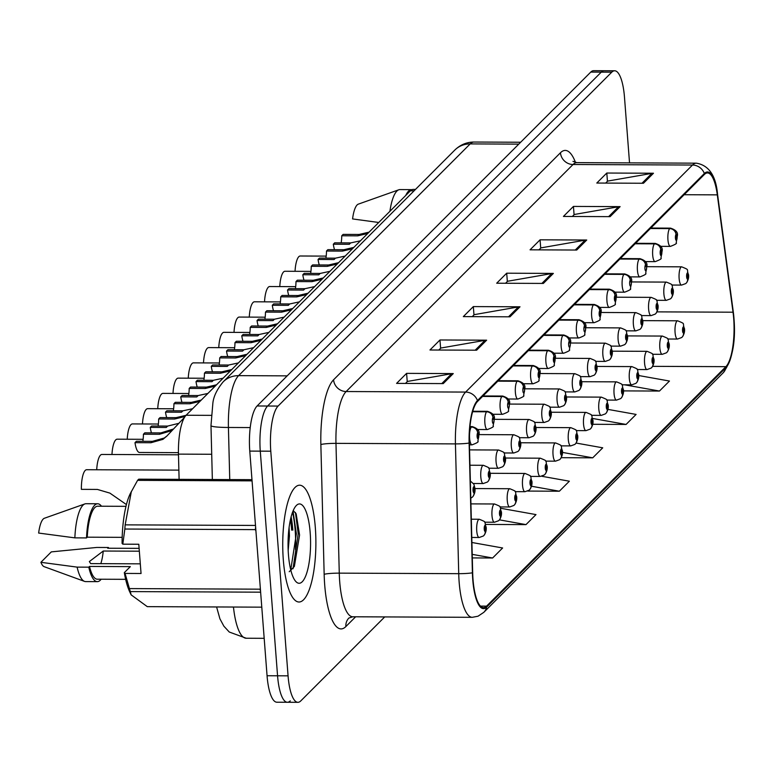 <?xml version="1.0" encoding="UTF-8"?>
<svg xmlns="http://www.w3.org/2000/svg" width="773" height="773" viewBox="0 0 773 773"><rect width="100%" height="100%" fill="white"/><g stroke="black" fill="none" stroke-linecap="round" stroke-linejoin="round"><path stroke-width="1.16" d="M179.104 479.357L178.466 454.118A36.505 10.368 -89.7 0 1 186.09 415.256L410.386 190.815A36.505 10.368 -89.7 0 1 413.255 189.414L415.478 189.424M315.326 527.582A58.4 16.591 90.3 0 0 299.566 485.202A58.4 16.591 90.3 0 0 283.295 559.633A58.4 16.591 90.3 0 0 299.045 602.012A58.4 16.591 90.3 0 0 315.326 527.582A58.4 16.591 90.3 0 0 299.566 485.202A58.4 16.591 90.3 0 0 283.295 559.633A58.4 16.591 90.3 0 0 299.045 602.012A58.4 16.591 90.3 0 0 315.326 527.582M733.693 318.544A38.94 11.054 -89.7 0 1 725.895 366.663L486.575 606.138A38.94 11.054 -89.7 0 1 483.521 607.626A38.94 11.054 -89.7 0 1 472.68 572.716L469.385 442.939A38.94 11.054 -89.7 0 1 477.521 401.477L704.416 174.447A38.94 11.054 -89.7 0 1 707.469 172.949A38.94 11.054 -89.7 0 1 717.305 194.864L733.026 312.205A38.94 11.054 -89.7 0 1 733.693 318.544M733.964 318.273A39.906 11.334 90.3 0 0 733.277 311.78L717.557 194.438A39.906 11.334 90.3 0 0 704.338 173.51L477.453 400.549A39.906 11.334 90.3 0 0 469.114 443.045L472.409 572.812A39.906 11.334 90.3 0 0 486.652 607.076L725.963 367.6A39.906 11.334 90.3 0 0 733.964 318.273M292.532 512.267A48.67 13.827 -89.7 0 1 295.16 530.172A48.67 13.827 -89.7 0 1 295.499 549.564M629.531 162.871L624.487 97.263A36.505 10.368 90.3 0 0 614.632 70.778L604.138 70.73A36.505 10.368 90.3 0 0 601.268 72.131L267.593 406.028A36.505 10.368 90.3 0 0 260.279 451.142L277.565 675.786A36.505 10.368 90.3 0 0 287.411 702.27A36.505 10.368 90.3 0 0 290.281 700.869M614.632 70.778A36.505 10.368 90.3 0 0 611.772 72.179L278.087 406.067A36.505 10.368 90.3 0 0 270.782 451.19L288.068 675.834A36.505 10.368 90.3 0 0 297.914 702.319A36.505 10.368 90.3 0 0 300.774 700.918L384.722 616.922M476.622 350.208L429.962 349.995L439.972 339.975L486.632 340.188L476.622 350.208M443.258 383.592L396.588 383.389L406.598 373.369L453.268 373.581L443.258 383.592M576.726 250.037L530.065 249.824L540.076 239.814L586.736 240.017L576.726 250.037M610.1 216.643L563.43 216.44L573.44 206.42L620.11 206.633L610.1 216.643M643.465 183.259L596.795 183.046L606.805 173.036L653.475 173.239L643.465 183.259M509.987 316.814L463.327 316.611L473.337 306.591L519.997 306.794L509.987 316.814M543.361 283.43L496.691 283.218L506.702 273.198L553.371 273.41L543.361 283.43M472.303 557.913L492.614 558L502.624 547.98L471.916 542.491M561.237 457.693L592.717 457.829L602.727 447.818L576.098 443.055M592.736 424.29L626.082 424.445L636.092 414.425L607.916 409.39M623.492 390.896L659.456 391.051L669.466 381.041L638.749 375.543M485.676 524.432L525.978 524.616L535.989 514.596L500.614 508.267M527.746 491.077L559.352 491.222L569.363 481.202L541.738 476.265M506.702 273.198L507.339 281.488M505.571 283.256L507.561 281.266L551.758 273.545A9.73 8.967 45 0 1 553.371 273.41M473.337 306.591L473.975 314.882M472.206 316.65L474.197 314.659L518.393 306.929A9.73 8.967 45 0 1 519.997 306.794M606.805 173.036L607.443 181.317M605.674 183.085L607.665 181.095L651.861 173.374A9.73 8.967 45 0 1 653.475 173.239M573.44 206.42L574.078 214.71M572.31 216.479L574.3 214.488L618.497 206.768A9.73 8.967 45 0 1 620.11 206.633M540.076 239.814L540.714 248.094M538.945 249.872L540.936 247.882L585.132 240.152A9.73 8.967 45 0 1 586.736 240.017M406.598 373.369L407.236 381.659M405.467 383.427L407.458 381.437L451.654 373.717A9.73 8.967 45 0 1 453.268 373.581M439.972 339.975L440.61 348.265M438.842 350.034L440.823 348.043L485.029 340.323A9.73 8.967 45 0 1 486.632 340.188M559.352 491.222L531.505 486.246M592.717 457.829L562.464 452.418M626.082 424.445L592.688 418.473M659.456 391.051L624.565 384.809M525.978 524.616L499.455 519.862M492.614 558L472.216 554.357M291.663 530.162A48.67 13.827 90.3 0 0 290.445 519.572M593.635 70.681A36.505 10.368 90.3 0 0 590.775 72.082L257.09 405.98A36.505 10.368 90.3 0 0 249.776 451.094L267.062 675.737A36.505 10.368 90.3 0 0 276.918 702.222L287.411 702.27A36.505 10.368 90.3 0 1 277.565 675.786L260.279 451.142A36.505 10.368 90.3 0 1 267.593 406.028L601.268 72.131A36.505 10.368 90.3 0 1 604.138 70.73L593.635 70.681M682.095 337.134A6.087 5.527 -139.4 0 0 682.453 336.767A6.087 5.527 -139.4 0 0 683.661 332.834A3.044 0.86 90.3 0 0 684.24 329.114A3.044 0.86 90.3 0 0 683.177 327.027A3.044 0.86 90.3 0 0 682.569 330.786A3.044 0.86 90.3 0 0 683.593 332.912L683.409 328.738L683.661 332.834M683.593 332.912A6.087 5.672 50 0 1 681.66 337.55L677.525 339.047A9.121 2.59 -89.7 0 1 675.071 332.429A9.121 2.59 -89.7 0 1 677.612 320.795C686.521 324.447 681.863 322.66 684.472 328.622C684.878 331.366 684.202 334.081 682.453 336.767M295.044 271.313A18.252 5.179 -89.7 0 1 300.224 255.998L326.187 256.114M686.163 283.169A6.087 5.527 -139.4 0 0 686.511 282.802A6.087 5.527 -139.4 0 0 687.728 278.869A3.044 0.86 90.3 0 0 688.299 275.149A3.044 0.86 90.3 0 0 687.245 273.062A3.044 0.86 90.3 0 0 686.637 276.821A3.044 0.86 90.3 0 0 687.651 278.947L687.468 274.763L687.728 278.869M687.651 278.947A6.087 5.672 50 0 1 685.728 283.585L681.593 285.082A9.121 2.59 -89.7 0 1 679.129 278.464A9.121 2.59 -89.7 0 1 681.67 266.83C690.579 270.482 685.922 268.695 688.53 274.657C688.946 277.391 688.27 280.106 686.511 282.802M341.144 242.857A13.383 3.797 90.3 0 0 341.753 235.765L343.125 234.393L359.126 234.461L369.088 232.142M333.318 244.21L334.69 242.828L350.691 242.906L349.319 244.278L333.318 244.21A18.252 5.179 -89.7 0 0 334.535 249.689M350.691 242.906L360.44 240.799M367.745 233.485L357.754 235.842L341.753 235.765M650.383 228.518L669.66 228.595A6.087 5.527 40.6 0 1 676.008 234.403A3.044 0.86 90.3 0 0 675.438 238.123A3.044 0.86 90.3 0 0 676.501 240.21A3.044 0.86 90.3 0 0 677.109 236.451A3.044 0.86 90.3 0 0 676.085 234.325L676.269 238.499L676.008 234.403M676.085 234.325A6.087 5.672 -130 0 0 669.872 228.383A9.121 2.59 -89.7 0 1 670.481 228.132L650.847 228.045M650.595 228.296L669.872 228.383M411.99 189.675A38.94 11.054 90.3 0 0 411.584 189.646L399.921 189.598A38.94 11.054 90.3 0 0 398.791 189.791L358.314 204.14A24.33 6.909 90.3 0 0 352.575 218.933L378.741 222.479M398.791 189.791A38.94 11.054 90.3 0 0 389.901 211.319M411.584 189.646A38.94 11.054 90.3 0 0 405.728 195.472M289.092 527.379L289.44 535.989L288.184 550.405M310.186 532.723A39.674 11.266 90.3 0 0 296.146 505.706A39.674 11.266 90.3 0 0 288.426 554.502A39.674 11.266 90.3 0 0 295.808 581.489A39.674 11.266 90.3 0 0 307.065 572.001A39.674 11.266 90.3 0 0 310.186 532.723M289.228 571.72L294.368 566.445L299.566 535.051L296.156 513.784L293.218 510.557M251.979 479.675L138.763 479.173A65.705 18.658 90.3 0 0 137.584 480.352L130.202 493.763A57.183 16.243 90.3 0 0 122.076 543.39L122.81 544.173L138.802 544.25L141.053 573.498L125.052 573.421L129.429 588.591L259.999 589.181A65.705 18.658 90.3 0 0 260.559 591.171M125.052 573.421L124.318 572.648A57.183 16.243 90.3 0 0 129.767 591.944L131.12 594.843L147.295 606.65L261.786 607.163M129.429 588.591A65.705 18.658 90.3 0 0 130.299 591.587L131.13 594.833M100.799 563.662A27.509 7.807 90.3 0 0 103.244 551.033L89.359 561.565L90.673 563.614L140.309 563.836M108.404 548.231A38.94 11.054 90.3 0 0 108.442 547.497L96.77 547.448L51.318 551.883L40.901 562.309A24.33 6.909 90.3 0 0 44.177 566.677L84.518 581.383A38.94 11.054 90.3 0 0 85.639 581.596L97.311 581.644A38.94 11.054 90.3 0 0 101.166 579.228M124.318 572.648L130.337 566.619L89.504 566.445L88.779 567.169L77.116 567.121A38.94 11.054 90.3 0 0 84.518 581.383M77.116 567.121L40.901 562.309M88.779 567.169A38.94 11.054 90.3 0 0 97.311 581.644M108.442 547.497L107.708 548.231L139.111 548.366M89.504 566.445A36.505 10.368 90.3 0 0 97.321 579.209L125.651 579.335M131.381 491.338L125.158 524.857A65.705 18.658 90.3 0 0 124.849 529.032L122.81 544.173M252.075 480.864L137.584 480.352M125.158 524.857L255.505 525.437M255.612 526.867A65.705 18.658 90.3 0 0 255.409 529.621L124.849 529.032M260.636 592.176L130.299 591.587M255.94 531.157L255.409 529.621M139.333 551.197L103.244 551.033M101.495 506.228A38.94 11.054 90.3 0 0 97.659 503.774L85.987 503.725A38.94 11.054 90.3 0 0 84.866 503.919L44.39 518.258A24.33 6.909 90.3 0 0 38.65 533.061L74.865 537.863L86.528 537.921L87.262 537.187L122.173 537.341M84.866 503.919A38.94 11.054 90.3 0 0 74.865 537.863M97.659 503.774A38.94 11.054 90.3 0 0 86.528 537.921M125.98 506.334L97.649 506.209A36.505 10.368 90.3 0 0 87.262 537.187M293.006 511.05L296.368 533.708L290.754 569.865M295.421 512.48L298.214 533.718L293.035 568.754M666.848 352.401A6.087 5.527 -139.4 0 0 667.196 352.034A6.087 5.527 -139.4 0 0 668.413 348.101A3.044 0.86 90.3 0 0 668.983 344.381A3.044 0.86 90.3 0 0 667.92 342.294A3.044 0.86 90.3 0 0 667.312 346.053A3.044 0.86 90.3 0 0 668.336 348.179L668.152 343.995L668.413 348.101M668.336 348.179A6.087 5.672 50 0 1 666.413 352.807L662.277 354.314A9.121 2.59 -89.7 0 1 659.813 347.695A9.121 2.59 -89.7 0 1 662.355 336.062C671.264 339.714 666.606 337.927 669.215 343.888C669.621 346.623 668.954 349.338 667.196 352.034M651.591 367.668A6.087 5.527 -139.4 0 0 651.939 367.301A6.087 5.527 -139.4 0 0 653.156 363.368A3.044 0.86 90.3 0 0 653.726 359.648A3.044 0.86 90.3 0 0 652.663 357.551A3.044 0.86 90.3 0 0 652.054 361.32A3.044 0.86 90.3 0 0 653.079 363.436L652.895 359.261L653.156 363.368M653.079 363.436A6.087 5.672 50 0 1 651.156 368.074L647.02 369.581A9.121 2.59 -89.7 0 1 644.556 362.962A9.121 2.59 -89.7 0 1 647.098 351.329C656.006 354.981 651.349 353.193 653.958 359.155C654.364 361.89 653.697 364.605 651.939 367.301M636.334 382.935A6.087 5.527 -139.4 0 0 636.681 382.567A6.087 5.527 -139.4 0 0 637.899 378.635A3.044 0.86 90.3 0 0 638.469 374.915A3.044 0.86 90.3 0 0 637.406 372.818A3.044 0.86 90.3 0 0 636.797 376.577A3.044 0.86 90.3 0 0 637.822 378.702L637.638 374.528L637.899 378.635M637.822 378.702A6.087 5.672 50 0 1 635.899 383.34L631.763 384.848A9.121 2.59 -89.7 0 1 629.299 378.229A9.121 2.59 -89.7 0 1 631.841 366.595C640.749 370.248 636.092 368.45 638.701 374.422C639.107 377.156 638.44 379.872 636.681 382.567M621.077 398.201A6.087 5.527 -139.4 0 0 621.424 397.834A6.087 5.527 -139.4 0 0 622.642 393.901A3.044 0.86 90.3 0 0 623.212 390.181A3.044 0.86 90.3 0 0 622.159 388.085A3.044 0.86 90.3 0 0 621.55 391.843A3.044 0.86 90.3 0 0 622.565 393.969L622.381 389.795L622.642 393.901M622.565 393.969A6.087 5.672 50 0 1 620.642 398.607L616.506 400.114A9.121 2.59 -89.7 0 1 614.042 393.486A9.121 2.59 -89.7 0 1 616.583 381.862C625.492 385.514 620.835 383.717 623.444 389.689C623.859 392.423 623.183 395.138 621.424 397.834M325.887 258.124A13.383 3.797 90.3 0 0 326.496 251.032L327.868 249.66L343.869 249.727L353.831 247.399M318.061 259.467L319.433 258.095L335.434 258.172L334.062 259.544L318.061 259.467A18.252 5.179 -89.7 0 0 319.288 264.955M335.434 258.172L345.183 256.056M352.488 248.742L342.497 251.099L326.496 251.032M635.126 243.775L654.402 243.862A6.087 5.527 40.6 0 1 660.76 249.66A3.044 0.86 90.3 0 0 660.181 253.38A3.044 0.86 90.3 0 0 661.244 255.476A3.044 0.86 90.3 0 0 661.852 251.718A3.044 0.86 90.3 0 0 660.828 249.592L661.012 253.766L660.76 249.66M660.828 249.592A6.087 5.672 -130 0 0 654.615 243.65A9.121 2.59 -89.7 0 1 655.224 243.398L635.59 243.311M635.348 243.563L654.615 243.65M310.63 273.391A13.383 3.797 90.3 0 0 311.239 266.299L312.611 264.926L328.612 264.994L338.574 262.665M302.803 274.734L304.175 273.362L320.177 273.439L318.805 274.811L302.803 274.734A18.252 5.179 -89.7 0 0 304.031 280.222M320.177 273.439L329.926 271.323M337.231 264.008L327.24 266.366L311.239 266.299M619.869 259.042L639.145 259.129A6.087 5.527 40.6 0 1 645.503 264.926A3.044 0.86 90.3 0 0 644.924 268.646A3.044 0.86 90.3 0 0 645.986 270.743A3.044 0.86 90.3 0 0 646.595 266.985A3.044 0.86 90.3 0 0 645.571 264.859L645.687 266.627M645.571 264.859A6.087 5.672 -130 0 0 639.358 258.916A9.121 2.59 -89.7 0 1 639.967 258.665L620.342 258.578M620.091 258.829L639.358 258.916M645.658 266.656L645.503 264.926M295.383 288.658A13.383 3.797 90.3 0 0 295.982 281.565L297.354 280.193L313.355 280.261L323.317 277.932M287.546 290.001L288.928 288.629L304.929 288.696L303.557 290.078L287.546 290.001A18.252 5.179 -89.7 0 0 288.773 295.489M304.929 288.696L314.669 286.59M321.974 279.275L311.983 281.633L295.982 281.565M604.612 274.309L623.888 274.396A6.087 5.527 40.6 0 1 630.246 280.193A3.044 0.86 90.3 0 0 629.666 283.913A3.044 0.86 90.3 0 0 630.729 286.01A3.044 0.86 90.3 0 0 631.338 282.242A3.044 0.86 90.3 0 0 630.314 280.126L630.43 281.894M630.314 280.126A6.087 5.672 -130 0 0 624.111 274.183A9.121 2.59 -89.7 0 1 624.71 273.932L605.085 273.845M604.834 274.096L624.111 274.183M630.401 281.923L630.246 280.193M280.126 303.924A13.383 3.797 90.3 0 0 280.725 296.832L282.097 295.46L298.107 295.528L308.06 293.199M272.299 305.267L273.671 303.895L289.672 303.963L288.3 305.335L272.299 305.267A18.252 5.179 -89.7 0 0 273.516 310.756M289.672 303.963L299.412 301.856M306.726 294.542L296.726 296.9L280.725 296.832M589.355 289.575L608.631 289.662A6.087 5.527 40.6 0 1 614.989 295.46A3.044 0.86 90.3 0 0 614.419 299.18A3.044 0.86 90.3 0 0 615.472 301.267A3.044 0.86 90.3 0 0 616.081 297.508A3.044 0.86 90.3 0 0 615.057 295.383L615.24 299.566L614.989 295.46M615.057 295.383A6.087 5.672 -130 0 0 608.853 289.44A9.121 2.59 -89.7 0 1 609.453 289.199L589.828 289.112M589.577 289.353L608.853 289.44M279.787 286.58A18.252 5.179 -89.7 0 1 284.966 271.265L310.939 271.381M670.906 298.436A6.087 5.527 -139.4 0 0 671.254 298.069A6.087 5.527 -139.4 0 0 672.471 294.136A3.044 0.86 90.3 0 0 673.041 290.416A3.044 0.86 90.3 0 0 671.988 288.329A3.044 0.86 90.3 0 0 671.379 292.088A3.044 0.86 90.3 0 0 672.394 294.204L672.22 290.03L672.471 294.136M672.394 294.204A6.087 5.672 50 0 1 670.471 298.842L666.336 300.349A9.121 2.59 -89.7 0 1 663.872 293.73A9.121 2.59 -89.7 0 1 666.413 282.097C675.322 285.749 670.664 283.962 673.273 289.923C673.689 292.658 673.012 295.373 671.254 298.069M264.53 301.847A18.252 5.179 -89.7 0 1 269.719 286.532L295.682 286.648M655.649 313.703A6.087 5.527 -139.4 0 0 656.006 313.336A6.087 5.527 -139.4 0 0 657.214 309.403A3.044 0.86 90.3 0 0 657.784 305.683A3.044 0.86 90.3 0 0 656.731 303.586A3.044 0.86 90.3 0 0 656.122 307.354A3.044 0.86 90.3 0 0 657.147 309.471L656.963 305.296L657.214 309.403M657.147 309.471A6.087 5.672 50 0 1 655.214 314.109L651.079 315.616A9.121 2.59 -89.7 0 1 648.615 308.997A9.121 2.59 -89.7 0 1 651.166 297.363C660.074 301.016 655.407 299.219 658.016 305.19C658.432 307.925 657.755 310.64 656.006 313.336M249.273 317.114A18.252 5.179 -89.7 0 1 254.462 301.799L280.425 301.914M640.392 328.969A6.087 5.527 -139.4 0 0 640.749 328.602A6.087 5.527 -139.4 0 0 641.957 324.67A3.044 0.86 90.3 0 0 642.537 320.95A3.044 0.86 90.3 0 0 641.474 318.853A3.044 0.86 90.3 0 0 640.865 322.612A3.044 0.86 90.3 0 0 641.89 324.737L641.706 320.563L641.957 324.67M641.89 324.737A6.087 5.672 50 0 1 639.957 329.375L635.821 330.883A9.121 2.59 -89.7 0 1 633.367 324.254A9.121 2.59 -89.7 0 1 635.908 312.63C644.817 316.283 640.15 314.485 642.769 320.457C643.175 323.191 642.498 325.906 640.749 328.602M234.016 332.38A18.252 5.179 -89.7 0 1 239.205 317.065L265.168 317.181M625.135 344.236A6.087 5.527 -139.4 0 0 625.492 343.859A6.087 5.527 -139.4 0 0 626.7 339.936A3.044 0.86 90.3 0 0 627.28 336.216A3.044 0.86 90.3 0 0 626.217 334.12A3.044 0.86 90.3 0 0 625.608 337.878A3.044 0.86 90.3 0 0 626.632 340.004L626.449 335.83L626.7 339.936M626.632 340.004A6.087 5.672 50 0 1 624.7 344.642L620.564 346.149A9.121 2.59 -89.7 0 1 618.11 339.521A9.121 2.59 -89.7 0 1 620.651 327.897C629.56 331.549 624.903 329.752 627.512 335.724C627.918 338.458 627.241 341.173 625.492 343.859M605.819 413.468A6.087 5.527 -139.4 0 0 606.167 413.091A6.087 5.527 -139.4 0 0 607.385 409.168A3.044 0.86 90.3 0 0 607.955 405.439A3.044 0.86 90.3 0 0 606.902 403.351A3.044 0.86 90.3 0 0 606.293 407.11A3.044 0.86 90.3 0 0 607.307 409.236L607.134 405.062L607.385 409.168M607.307 409.236A6.087 5.672 50 0 1 605.385 413.874L601.249 415.381A9.121 2.59 -89.7 0 1 598.785 408.753A9.121 2.59 -89.7 0 1 601.326 397.129C610.235 400.781 605.578 398.984 608.187 404.946C608.602 407.69 607.926 410.405 606.167 413.091M590.562 428.735A6.087 5.527 -139.4 0 0 590.92 428.358A6.087 5.527 -139.4 0 0 592.128 424.425A3.044 0.86 90.3 0 0 592.698 420.705A3.044 0.86 90.3 0 0 591.645 418.618A3.044 0.86 90.3 0 0 591.036 422.377A3.044 0.86 90.3 0 0 592.06 424.503L591.876 420.328L592.128 424.425M592.06 424.503A6.087 5.672 50 0 1 590.128 429.141L585.992 430.638A9.121 2.59 -89.7 0 1 583.528 424.019A9.121 2.59 -89.7 0 1 586.079 412.396C594.988 416.048 590.321 414.251 592.93 420.212C593.345 422.957 592.669 425.672 590.92 428.358M575.305 444.002A6.087 5.527 -139.4 0 0 575.663 443.625A6.087 5.527 -139.4 0 0 576.871 439.692A3.044 0.86 90.3 0 0 577.45 435.972A3.044 0.86 90.3 0 0 576.387 433.885A3.044 0.86 90.3 0 0 575.779 437.644A3.044 0.86 90.3 0 0 576.803 439.769L576.619 435.595L576.871 439.692M576.803 439.769A6.087 5.672 50 0 1 574.87 444.407L570.735 445.905A9.121 2.59 -89.7 0 1 568.281 439.286A9.121 2.59 -89.7 0 1 570.822 427.653C579.731 431.305 575.064 429.517 577.682 435.479C578.088 438.223 577.412 440.939 575.663 443.625M560.048 459.259A6.087 5.527 -139.4 0 0 560.406 458.891A6.087 5.527 -139.4 0 0 561.613 454.959A3.044 0.86 90.3 0 0 562.193 451.239A3.044 0.86 90.3 0 0 561.13 449.152A3.044 0.86 90.3 0 0 560.522 452.91A3.044 0.86 90.3 0 0 561.546 455.036L561.362 450.862L561.613 454.959M561.546 455.036A6.087 5.672 50 0 1 559.613 459.674L555.478 461.172A9.121 2.59 -89.7 0 1 553.024 454.553A9.121 2.59 -89.7 0 1 555.565 442.919C564.474 446.572 559.816 444.784 562.425 450.746C562.831 453.49 562.155 456.205 560.406 458.891M218.759 347.637A18.252 5.179 -89.7 0 1 223.948 332.332L249.911 332.448M609.887 359.503A6.087 5.527 -139.4 0 0 610.235 359.126A6.087 5.527 -139.4 0 0 611.443 355.194A3.044 0.86 90.3 0 0 612.023 351.473A3.044 0.86 90.3 0 0 610.96 349.386A3.044 0.86 90.3 0 0 610.351 353.145A3.044 0.86 90.3 0 0 611.375 355.271L611.192 351.097L611.443 355.194M611.375 355.271A6.087 5.672 50 0 1 609.453 359.909L605.317 361.416A9.121 2.59 -89.7 0 1 602.853 354.788A9.121 2.59 -89.7 0 1 605.394 343.164C614.303 346.816 609.646 345.019 612.255 350.981C612.66 353.725 611.994 356.44 610.235 359.126M203.502 362.904A18.252 5.179 -89.7 0 1 208.691 347.599L234.654 347.715M594.63 374.77A6.087 5.527 -139.4 0 0 594.978 374.393A6.087 5.527 -139.4 0 0 596.196 370.46A3.044 0.86 90.3 0 0 596.766 366.74A3.044 0.86 90.3 0 0 595.703 364.653A3.044 0.86 90.3 0 0 595.094 368.412A3.044 0.86 90.3 0 0 596.118 370.538L595.935 366.363L596.196 370.46M596.118 370.538A6.087 5.672 50 0 1 594.195 375.176L590.06 376.673A9.121 2.59 -89.7 0 1 587.596 370.054A9.121 2.59 -89.7 0 1 590.137 358.43C599.046 362.073 594.389 360.286 596.998 366.247C597.403 368.992 596.737 371.707 594.978 374.393M188.254 378.171A18.252 5.179 -89.7 0 1 193.434 362.866L219.397 362.981M579.373 390.036A6.087 5.527 -139.4 0 0 579.721 389.66A6.087 5.527 -139.4 0 0 580.938 385.727A3.044 0.86 90.3 0 0 581.509 382.007A3.044 0.86 90.3 0 0 580.446 379.92A3.044 0.86 90.3 0 0 579.837 383.679A3.044 0.86 90.3 0 0 580.861 385.804L580.678 381.63L580.938 385.727M580.861 385.804A6.087 5.672 50 0 1 578.938 390.442L574.803 391.94A9.121 2.59 -89.7 0 1 572.339 385.321A9.121 2.59 -89.7 0 1 574.88 373.688C583.789 377.34 579.132 375.552 581.74 381.514C582.146 384.258 581.48 386.973 579.721 389.66M172.997 393.438A18.252 5.179 -89.7 0 1 178.177 378.132L204.14 378.248M564.116 405.294A6.087 5.527 -139.4 0 0 564.464 404.926A6.087 5.527 -139.4 0 0 565.681 400.994A3.044 0.86 90.3 0 0 566.251 397.274A3.044 0.86 90.3 0 0 565.189 395.187A3.044 0.86 90.3 0 0 564.58 398.945A3.044 0.86 90.3 0 0 565.604 401.071L565.421 396.887L565.681 400.994M565.604 401.071A6.087 5.672 50 0 1 563.681 405.709L559.546 407.207A9.121 2.59 -89.7 0 1 557.082 400.588A9.121 2.59 -89.7 0 1 559.623 388.954C568.532 392.607 563.875 390.819 566.483 396.781C566.889 399.525 566.223 402.24 564.464 404.926M264.868 319.191A13.383 3.797 90.3 0 0 265.477 312.099L266.849 310.717L282.85 310.794L292.812 308.466M257.042 320.534L258.414 319.162L274.415 319.23L273.043 320.602L257.042 320.534A18.252 5.179 -89.7 0 0 258.259 326.013M274.415 319.23L284.155 317.123M291.469 309.809L281.478 312.166L265.477 312.099M574.097 304.842L593.374 304.929A6.087 5.527 40.6 0 1 599.732 310.727A3.044 0.86 90.3 0 0 599.162 314.447A3.044 0.86 90.3 0 0 600.215 316.534A3.044 0.86 90.3 0 0 600.824 312.775A3.044 0.86 90.3 0 0 599.809 310.649L599.983 314.833L599.732 310.727M599.809 310.649A6.087 5.672 -130 0 0 593.596 304.707A9.121 2.59 -89.7 0 1 594.205 304.456L574.571 304.369M574.32 304.62L593.596 304.707M249.611 334.458A13.383 3.797 90.3 0 0 250.22 327.366L251.592 325.984L267.593 326.061L277.555 323.732M241.785 335.801L243.157 334.429L259.158 334.496L257.786 335.869L241.785 335.801A18.252 5.179 -89.7 0 0 243.002 341.279M259.158 334.496L268.898 332.39M276.212 325.075L266.221 327.433L250.22 327.366M558.85 320.109L578.117 320.196A6.087 5.527 40.6 0 1 584.475 325.993A3.044 0.86 90.3 0 0 583.905 329.713A3.044 0.86 90.3 0 0 584.958 331.801A3.044 0.86 90.3 0 0 585.567 328.042A3.044 0.86 90.3 0 0 584.552 325.916L584.659 327.694M584.552 325.916A6.087 5.672 -130 0 0 578.339 319.974A9.121 2.59 -89.7 0 1 578.948 319.722L559.314 319.636M559.063 319.887L578.339 319.974M584.63 327.723L584.475 325.993M234.354 349.725A13.383 3.797 90.3 0 0 234.963 342.623L236.335 341.251L252.336 341.328L262.298 338.999M226.528 351.068L227.9 349.696L243.901 349.763L242.529 351.135L226.528 351.068A18.252 5.179 -89.7 0 0 227.745 356.546M243.901 349.763L253.641 347.657M260.955 340.342L250.964 342.7L234.963 342.623M543.593 335.376L562.86 335.463A6.087 5.527 40.6 0 1 569.218 341.26A3.044 0.86 90.3 0 0 568.648 344.98A3.044 0.86 90.3 0 0 569.711 347.067A3.044 0.86 90.3 0 0 570.319 343.309A3.044 0.86 90.3 0 0 569.295 341.183L569.401 342.961M569.295 341.183A6.087 5.672 -130 0 0 563.082 335.24A9.121 2.59 -89.7 0 1 563.691 334.989L544.057 334.902M543.805 335.153L563.082 335.24M569.372 342.99L569.218 341.26M544.801 474.525A6.087 5.527 -139.4 0 0 545.149 474.158A6.087 5.527 -139.4 0 0 546.356 470.226A3.044 0.86 90.3 0 0 546.936 466.506A3.044 0.86 90.3 0 0 545.873 464.418A3.044 0.86 90.3 0 0 545.265 468.177A3.044 0.86 90.3 0 0 546.289 470.303L546.105 466.119L546.356 470.226M546.289 470.303A6.087 5.672 50 0 1 544.366 474.941L540.23 476.439A9.121 2.59 -89.7 0 1 537.766 469.82A9.121 2.59 -89.7 0 1 540.308 458.186C549.216 461.839 544.559 460.051 547.168 466.013C547.574 468.747 546.907 471.462 545.149 474.158M529.544 489.792A6.087 5.527 -139.4 0 0 529.891 489.425A6.087 5.527 -139.4 0 0 531.109 485.492A3.044 0.86 90.3 0 0 531.679 481.772A3.044 0.86 90.3 0 0 530.616 479.685A3.044 0.86 90.3 0 0 530.007 483.444A3.044 0.86 90.3 0 0 531.032 485.56L530.848 481.386L531.109 485.492M531.032 485.56A6.087 5.672 50 0 1 529.109 490.198L524.973 491.705A9.121 2.59 -89.7 0 1 522.509 485.086A9.121 2.59 -89.7 0 1 525.051 473.453C533.959 477.105 529.302 475.318 531.911 481.279C532.317 484.014 531.65 486.729 529.891 489.425M514.287 505.059A6.087 5.527 -139.4 0 0 514.634 504.692A6.087 5.527 -139.4 0 0 515.852 500.759A3.044 0.86 90.3 0 0 516.422 497.039A3.044 0.86 90.3 0 0 515.359 494.942A3.044 0.86 90.3 0 0 514.75 498.711A3.044 0.86 90.3 0 0 515.775 500.827L515.591 496.653L515.852 500.759M515.775 500.827A6.087 5.672 50 0 1 513.852 505.465L509.716 506.972A9.121 2.59 -89.7 0 1 507.252 500.353A9.121 2.59 -89.7 0 1 509.794 488.72C518.702 492.372 514.045 490.575 516.654 496.546C517.06 499.281 516.393 501.996 514.634 504.692M499.029 520.326A6.087 5.527 -139.4 0 0 499.377 519.958A6.087 5.527 -139.4 0 0 500.595 516.026A3.044 0.86 90.3 0 0 501.165 512.306A3.044 0.86 90.3 0 0 500.102 510.209A3.044 0.86 90.3 0 0 499.493 513.968A3.044 0.86 90.3 0 0 500.518 516.093L500.334 511.919L500.595 516.026M500.518 516.093A6.087 5.672 50 0 1 498.595 520.731L494.459 522.239A9.121 2.59 -89.7 0 1 491.995 515.61A9.121 2.59 -89.7 0 1 494.536 503.986C503.445 507.639 498.788 505.842 501.397 511.813C501.803 514.547 501.136 517.263 499.377 519.958M483.772 535.592A6.087 5.527 -139.4 0 0 484.12 535.216A6.087 5.527 -139.4 0 0 485.338 531.293A3.044 0.86 90.3 0 0 485.908 527.572A3.044 0.86 90.3 0 0 484.855 525.476A3.044 0.86 90.3 0 0 484.246 529.234A3.044 0.86 90.3 0 0 485.26 531.36L485.077 527.186L485.338 531.293M485.26 531.36A6.087 5.672 50 0 1 483.338 535.998L479.202 537.506A9.121 2.59 -89.7 0 1 476.738 530.877A9.121 2.59 -89.7 0 1 479.279 519.253C488.188 522.906 483.531 521.108 486.14 527.08C486.555 529.814 485.879 532.529 484.12 535.216M157.74 408.704A18.252 5.179 -89.7 0 1 162.919 393.389L188.883 393.505M548.859 420.56A6.087 5.527 -139.4 0 0 549.207 420.193A6.087 5.527 -139.4 0 0 550.424 416.261A3.044 0.86 90.3 0 0 550.994 412.54A3.044 0.86 90.3 0 0 549.941 410.453A3.044 0.86 90.3 0 0 549.332 414.212A3.044 0.86 90.3 0 0 550.347 416.338L550.163 412.154L550.424 416.261M550.347 416.338A6.087 5.672 50 0 1 548.424 420.966L544.289 422.473A9.121 2.59 -89.7 0 1 541.825 415.855A9.121 2.59 -89.7 0 1 544.366 404.221C553.275 407.873 548.617 406.086 551.226 412.048C551.642 414.782 550.965 417.497 549.207 420.193M142.483 423.971A18.252 5.179 -89.7 0 1 147.672 408.656L173.635 408.772M533.602 435.827A6.087 5.527 -139.4 0 0 533.959 435.46A6.087 5.527 -139.4 0 0 535.167 431.527A3.044 0.86 90.3 0 0 535.737 427.807A3.044 0.86 90.3 0 0 534.684 425.71A3.044 0.86 90.3 0 0 534.075 429.479A3.044 0.86 90.3 0 0 535.1 431.595L534.916 427.421L535.167 431.527M535.1 431.595A6.087 5.672 50 0 1 533.167 436.233L529.032 437.74A9.121 2.59 -89.7 0 1 526.568 431.121A9.121 2.59 -89.7 0 1 529.119 419.488C538.027 423.14 533.36 421.343 535.969 427.314C536.385 430.049 535.708 432.764 533.959 435.46M127.226 439.238A18.252 5.179 -89.7 0 1 132.415 423.923L158.378 424.039M518.345 451.094A6.087 5.527 -139.4 0 0 518.702 450.727A6.087 5.527 -139.4 0 0 519.91 446.794A3.044 0.86 90.3 0 0 520.48 443.074A3.044 0.86 90.3 0 0 519.427 440.977A3.044 0.86 90.3 0 0 518.818 444.736A3.044 0.86 90.3 0 0 519.842 446.862L519.659 442.687L519.91 446.794M519.842 446.862A6.087 5.672 50 0 1 517.91 451.5L513.774 453.007A9.121 2.59 -89.7 0 1 511.311 446.388A9.121 2.59 -89.7 0 1 513.861 434.755C522.77 438.407 518.103 436.61 520.722 442.581C521.128 445.316 520.451 448.031 518.702 450.727M111.969 454.505A18.252 5.179 -89.7 0 1 117.158 439.19L143.121 439.306M503.088 466.361A6.087 5.527 -139.4 0 0 503.445 465.993A6.087 5.527 -139.4 0 0 504.653 462.061A3.044 0.86 90.3 0 0 505.233 458.341A3.044 0.86 90.3 0 0 504.17 456.244A3.044 0.86 90.3 0 0 503.561 460.003A3.044 0.86 90.3 0 0 504.585 462.128L504.402 457.954L504.653 462.061M504.585 462.128A6.087 5.672 50 0 1 502.653 466.766L498.517 468.274A9.121 2.59 -89.7 0 1 496.063 461.645A9.121 2.59 -89.7 0 1 498.604 450.021C507.513 453.674 502.856 451.876 505.465 457.848C505.871 460.582 505.194 463.298 503.445 465.993M96.712 469.762A18.252 5.179 -89.7 0 1 101.901 454.456L178.476 454.795M487.831 481.627A6.087 5.527 -139.4 0 0 488.188 481.25A6.087 5.527 -139.4 0 0 489.396 477.328A3.044 0.86 90.3 0 0 489.976 473.598A3.044 0.86 90.3 0 0 488.913 471.511A3.044 0.86 90.3 0 0 488.304 475.269A3.044 0.86 90.3 0 0 489.328 477.395L489.145 473.221L489.396 477.328M489.328 477.395A6.087 5.672 50 0 1 487.405 482.033L483.26 483.54A9.121 2.59 -89.7 0 1 480.806 476.912A9.121 2.59 -89.7 0 1 483.347 465.288C492.256 468.94 487.599 467.143 490.208 473.105C490.613 475.849 489.937 478.564 488.188 481.25M178.872 470.129L86.644 469.723A18.252 5.179 -89.7 0 0 81.387 489.348L97.388 489.425L109.872 493.106L126.414 504.566M472.583 496.894A6.087 5.527 -139.4 0 0 472.931 496.517A6.087 5.527 -139.4 0 0 474.149 492.585A3.044 0.86 90.3 0 0 474.719 488.865A3.044 0.86 90.3 0 0 473.656 486.777A3.044 0.86 90.3 0 0 473.047 490.536A3.044 0.86 90.3 0 0 474.071 492.662L473.888 488.488L474.149 492.585M474.071 492.662A6.087 5.672 50 0 1 472.148 497.3L470.786 498.17M219.097 364.982A13.383 3.797 90.3 0 0 219.706 357.889L221.078 356.517L237.079 356.585L247.041 354.266M211.271 366.334L212.643 364.953L228.644 365.03L227.272 366.402L211.271 366.334A18.252 5.179 -89.7 0 0 212.488 371.813M228.644 365.03L238.384 362.924M245.698 355.609L235.707 357.967L219.706 357.889M528.336 350.642L547.613 350.729A6.087 5.527 40.6 0 1 553.961 356.527A3.044 0.86 90.3 0 0 553.391 360.247A3.044 0.86 90.3 0 0 554.454 362.334A3.044 0.86 90.3 0 0 555.062 358.575A3.044 0.86 90.3 0 0 554.038 356.45L554.222 360.624L553.961 356.527M554.038 356.45A6.087 5.672 -130 0 0 547.825 350.507A9.121 2.59 -89.7 0 1 548.434 350.256L528.8 350.169M528.548 350.42L547.825 350.507M203.84 380.248A13.383 3.797 90.3 0 0 204.449 373.156L205.821 371.784L221.822 371.852L231.784 369.533M196.013 381.591L197.386 380.219L213.387 380.297L212.015 381.669L196.013 381.591A18.252 5.179 -89.7 0 0 197.241 387.08M213.387 380.297L223.136 378.19M230.441 370.866L220.45 373.233L204.449 373.156M513.079 365.909L532.355 365.987A6.087 5.527 40.6 0 1 538.704 371.784A3.044 0.86 90.3 0 0 538.134 375.514A3.044 0.86 90.3 0 0 539.196 377.601A3.044 0.86 90.3 0 0 539.805 373.842A3.044 0.86 90.3 0 0 538.781 371.716L538.965 375.891L538.704 371.784M538.781 371.716A6.087 5.672 -130 0 0 532.568 365.774A9.121 2.59 -89.7 0 1 533.177 365.523L513.543 365.436M513.291 365.687L532.568 365.774M188.583 395.515A13.383 3.797 90.3 0 0 189.192 388.423L190.564 387.051L206.565 387.118L216.527 384.79M180.756 396.858L182.128 395.486L198.13 395.563L196.757 396.936L180.756 396.858A18.252 5.179 -89.7 0 0 181.984 402.346M198.13 395.563L207.879 393.447M215.184 386.133L205.193 388.49L189.192 388.423M497.822 381.166L517.098 381.253A6.087 5.527 40.6 0 1 523.456 387.051A3.044 0.86 90.3 0 0 522.877 390.771A3.044 0.86 90.3 0 0 523.939 392.868A3.044 0.86 90.3 0 0 524.548 389.109A3.044 0.86 90.3 0 0 523.524 386.983L523.64 388.761M523.524 386.983A6.087 5.672 -130 0 0 517.311 381.041A9.121 2.59 -89.7 0 1 517.92 380.789L498.295 380.703M498.044 380.954L517.311 381.041M523.611 388.79L523.456 387.051M173.336 410.782A13.383 3.797 90.3 0 0 173.935 403.69L175.307 402.318L191.308 402.385L201.27 400.056M165.499 412.125L166.881 410.753L182.882 410.821L181.5 412.202L165.499 412.125A18.252 5.179 -89.7 0 0 166.726 417.613M182.882 410.821L192.622 408.714M199.927 401.4L189.936 403.757L173.935 403.69M482.565 396.433L501.841 396.52A6.087 5.527 40.6 0 1 508.199 402.318A3.044 0.86 90.3 0 0 507.619 406.038A3.044 0.86 90.3 0 0 508.682 408.134A3.044 0.86 90.3 0 0 509.291 404.366A3.044 0.86 90.3 0 0 508.267 402.25L508.383 404.018M508.267 402.25A6.087 5.672 -130 0 0 502.064 396.307A9.121 2.59 -89.7 0 1 502.663 396.056L483.038 395.969M482.787 396.22L502.064 396.307M508.354 404.047L508.199 402.318M158.078 426.049A13.383 3.797 90.3 0 0 158.678 418.956L160.05 417.584L176.051 417.652L186.022 415.323M150.252 427.392L151.624 426.02L167.625 426.087L166.253 427.469L150.252 427.392A18.252 5.179 -89.7 0 0 151.469 432.88M167.625 426.087L178.466 423.411M185.076 416.463L174.679 419.024L158.678 418.956M472.603 411.729L486.584 411.787A6.087 5.527 40.6 0 1 492.942 417.584A3.044 0.86 90.3 0 0 492.372 421.304A3.044 0.86 90.3 0 0 493.425 423.391A3.044 0.86 90.3 0 0 494.034 419.633A3.044 0.86 90.3 0 0 493.01 417.517L493.126 419.285M493.01 417.517A6.087 5.672 -130 0 0 486.806 411.565A9.121 2.59 -89.7 0 1 487.405 411.323L472.738 411.255M472.661 411.507L486.806 411.565M493.097 419.314L492.942 417.584M142.821 441.315A13.383 3.797 90.3 0 0 143.42 434.223L144.802 432.841L160.803 432.919L173.403 429.034M184.718 417.12L166.949 435.962L162.939 439.364L150.996 442.726L134.995 442.658A18.252 5.179 -89.7 0 0 139.546 452.476L178.437 452.649M166.949 435.962L166.369 436.571M134.995 442.658L136.367 441.286L152.368 441.354L164.272 438.02L167.036 435.875M171.616 430.677L159.422 434.291L143.42 434.223M469.916 427.044L471.327 427.054A6.087 5.527 40.6 0 1 477.685 432.851A3.044 0.86 90.3 0 0 477.115 436.571A3.044 0.86 90.3 0 0 478.168 438.658A3.044 0.86 90.3 0 0 478.777 434.899A3.044 0.86 90.3 0 0 477.753 432.774L477.936 436.958L477.685 432.851M477.753 432.774A6.087 5.672 -130 0 0 471.549 426.831A9.121 2.59 -89.7 0 1 472.158 426.59L469.965 426.58M469.945 426.831L471.549 426.831M414.067 190.825L410.386 190.815M211.203 415.362L186.09 415.256M211.715 454.273L178.466 454.118M725.895 366.663L652.634 366.344M355.628 616.796L345.869 626.555A12.165 11.218 45 0 1 348.932 618.014L352.817 616.777A48.67 13.827 90.3 0 1 339.685 581.47A48.67 13.827 90.3 0 1 339.27 573.141A12.165 1.217 -1.5 0 0 324.158 574.339L320.863 444.572A60.835 17.277 -89.7 0 1 333.578 379.785L560.464 152.754A60.835 17.277 -89.7 0 1 575.499 162.504M345.869 626.555A60.835 17.277 -89.7 0 1 324.689 584.755A60.835 17.277 -89.7 0 1 324.158 574.339M477.453 400.549A12.165 11.218 -135 0 0 465.607 392.075L692.492 165.036A12.165 11.218 45 0 1 704.338 173.51M469.114 443.045A12.165 1.217 178.5 0 1 455.432 443.895A48.67 13.827 -89.7 0 1 465.607 392.075L346.14 391.534A48.67 13.827 90.3 0 0 335.975 443.364L339.27 573.141L458.727 573.672L455.432 443.895L335.975 443.364A12.165 1.217 -1.5 0 0 320.863 444.572M560.464 152.754A12.165 11.218 45 0 0 573.035 164.504L692.492 165.036A48.67 13.827 -89.7 0 1 696.309 163.171L576.851 162.639A48.67 13.827 90.3 0 0 573.035 164.504L346.14 391.534A12.165 11.218 45 0 1 333.578 379.785M472.409 572.812A12.165 1.217 178.5 0 1 458.727 573.672A48.67 13.827 -89.7 0 0 472.284 617.318L478.014 616.216L483.801 612.342L723.122 372.876A12.165 11.218 -135 0 0 725.963 367.6M486.652 607.076A12.165 11.218 45 0 1 483.801 612.342M288.068 675.834L267.062 675.737M611.772 72.179L590.775 72.082M278.087 406.067L257.09 405.98M270.782 451.19L249.776 451.094M486.575 606.138L480.487 606.109M733.026 312.205L656.973 311.867M717.305 194.864L684.153 194.719M541.892 283.42L551.758 273.545M575.257 250.027L585.132 240.152M608.631 216.643L618.497 206.768M641.996 183.249L651.861 173.374M508.528 316.804L518.393 306.929M475.153 350.198L485.029 340.323M441.789 383.592L451.654 373.717M454.766 150.107A24.33 22.427 45 0 1 470.177 143.904L238.596 375.639A48.67 13.827 90.3 0 0 228.422 427.469A24.33 2.435 178.5 0 1 210.981 425.575L212.884 402.965C213.638 396.307 217.068 389.273 223.184 381.843L454.766 150.107C460.293 144.764 466.699 142.068 474.004 142.039A48.67 13.827 90.3 0 0 470.177 143.904L518.78 144.126M233.465 607.037A48.67 13.827 90.3 0 0 246.22 638.237L264.182 638.324M229.745 479.579L228.422 427.469L250.22 427.566M223.184 381.843A24.33 22.427 45 0 1 238.596 375.639L287.189 375.862M660.586 246.336L670.404 246.384A9.121 2.59 -89.7 0 1 667.94 239.765A9.121 2.59 -89.7 0 1 669.66 228.595M359.126 234.461L357.754 235.842M290.89 570.406A48.67 13.827 90.3 0 0 291.208 568.677M292.822 530.162A48.67 13.827 90.3 0 0 291.131 516.741M645.329 261.603L655.146 261.651A9.121 2.59 -89.7 0 1 652.683 255.032A9.121 2.59 -89.7 0 1 654.402 243.862M343.869 249.727L342.497 251.099M630.072 276.869L639.889 276.918A9.121 2.59 -89.7 0 1 637.425 270.289A9.121 2.59 -89.7 0 1 639.145 259.129M328.612 264.994L327.24 266.366M614.825 292.136L624.632 292.184A9.121 2.59 -89.7 0 1 622.168 285.556A9.121 2.59 -89.7 0 1 623.888 274.396M313.355 280.261L311.983 281.633M599.568 307.403L609.375 307.441A9.121 2.59 -89.7 0 1 606.911 300.823A9.121 2.59 -89.7 0 1 608.631 289.662M298.107 295.528L296.726 296.9M584.311 322.67L594.118 322.708A9.121 2.59 -89.7 0 1 591.654 316.089A9.121 2.59 -89.7 0 1 593.374 304.929M282.85 310.794L281.478 312.166M569.054 337.936L578.861 337.975A9.121 2.59 -89.7 0 1 576.397 331.356A9.121 2.59 -89.7 0 1 578.117 320.196M267.593 326.061L266.221 327.433M553.797 353.203L563.604 353.242A9.121 2.59 -89.7 0 1 561.15 346.623A9.121 2.59 -89.7 0 1 562.86 335.463M252.336 341.328L250.964 342.7M538.539 368.46L548.347 368.508A9.121 2.59 -89.7 0 1 545.893 361.89A9.121 2.59 -89.7 0 1 547.613 350.729M237.079 356.585L235.707 357.967M523.282 383.727L533.099 383.775A9.121 2.59 -89.7 0 1 530.636 377.156A9.121 2.59 -89.7 0 1 532.355 365.987M221.822 371.852L220.45 373.233M508.025 398.994L517.842 399.042A9.121 2.59 -89.7 0 1 515.378 392.413A9.121 2.59 -89.7 0 1 517.098 381.253M206.565 387.118L205.193 388.49M492.778 414.26L502.585 414.309A9.121 2.59 -89.7 0 1 500.121 407.68A9.121 2.59 -89.7 0 1 501.841 396.52M191.308 402.385L189.936 403.757M477.521 429.527L487.328 429.566A9.121 2.59 -89.7 0 1 484.864 422.947A9.121 2.59 -89.7 0 1 486.584 411.787M176.051 417.652L174.679 419.024M469.433 444.823L472.071 444.833A9.121 2.59 -89.7 0 1 469.607 438.214A9.121 2.59 -89.7 0 1 471.327 427.054M152.368 441.354L150.996 442.726M160.803 432.919L159.422 434.291M723.122 372.876C732.331 360.266 735.944 342.043 733.954 318.225L717.547 194.265C715.895 175.577 708.812 165.209 696.309 163.171M297.914 702.319L287.411 702.27M472.284 617.318L352.817 616.777M576.851 162.639L572.967 161.364M474.004 142.039L520.654 142.242M212.353 479.502L210.981 425.575M216.604 606.96L219.918 618.835L223.88 626.178L229.262 632.024L246.22 638.237M642.778 320.64L677.612 320.795M667.717 339.009L677.525 339.047M646.837 266.675L681.67 266.83M671.785 285.044L681.593 285.082M670.404 246.384C675.302 244.529 677.235 243.331 676.201 242.809L677.341 235.958C678.221 232.47 675.94 229.861 670.481 228.132M627.521 335.907L662.355 336.062M652.46 354.276L662.277 354.314M612.264 351.174L647.098 351.329M637.203 369.533L647.02 369.581M597.007 366.441L631.841 366.595M621.956 384.799L631.763 384.848M581.75 381.707L616.583 381.862M606.699 400.066L616.506 400.114M655.146 261.651C660.045 259.796 661.978 258.597 660.944 258.076L662.084 251.225C662.963 247.737 660.683 245.128 655.224 243.398M639.889 276.918C644.788 275.062 646.73 273.864 645.687 273.333L646.827 266.492C647.706 263.004 645.426 260.395 639.967 258.665M624.632 292.184C629.531 290.319 631.473 289.131 630.439 288.6L631.57 281.749C632.459 278.27 630.169 275.661 624.71 273.932M609.375 307.441C614.284 305.586 616.216 304.398 615.182 303.866L616.313 297.016C617.202 293.537 614.912 290.928 609.453 289.199M631.589 281.942L666.413 282.097M656.528 300.301L666.336 300.349M616.332 297.209L651.166 297.363M641.271 315.568L651.079 315.616M601.075 312.476L635.908 312.63M626.014 330.834L635.821 330.883M585.818 327.742L620.651 327.897M610.757 346.101L620.564 346.149M566.503 396.974L601.326 397.129M591.442 415.333L601.249 415.381M551.246 412.241L586.079 412.396M576.185 430.6L585.992 430.638M535.989 427.498L570.822 427.653M560.927 445.866L570.735 445.905M520.731 442.765L555.565 442.919M545.67 461.133L555.478 461.172M570.561 343.009L605.394 343.164M595.5 361.368L605.317 361.416M555.304 358.266L590.137 358.43M580.243 376.635L590.06 376.673M540.047 373.533L574.88 373.688M564.986 391.901L574.803 391.94M524.79 388.8L559.623 388.954M549.738 407.168L559.546 407.207M594.118 322.708C599.027 320.853 600.959 319.664 599.925 319.133L601.056 312.282C601.945 308.804 599.655 306.195 594.205 304.456M578.861 337.975C583.77 336.12 585.702 334.931 584.668 334.4L585.808 327.549C586.688 324.071 584.398 321.462 578.948 319.722M563.604 353.242C568.513 351.386 570.445 350.198 569.411 349.667L570.551 342.816C571.431 339.337 569.141 336.728 563.691 334.989M505.474 458.031L540.308 458.186M530.413 476.4L540.23 476.439M490.217 473.298L525.051 473.453M515.156 491.657L524.973 491.705M474.96 488.565L509.794 488.72M499.899 506.924L509.716 506.972M470.931 503.88L494.536 503.986M484.652 522.19L494.459 522.239M471.327 519.214L479.279 519.253M471.791 537.467L479.202 537.506M509.542 404.066L544.366 404.221M534.481 422.425L544.289 422.473M494.285 419.333L529.119 419.488M519.224 437.692L529.032 437.74M479.028 434.6L513.861 434.755M503.967 452.959L513.774 453.007M469.569 449.886L498.604 450.021M488.71 468.225L498.517 468.274M469.955 465.23L483.347 465.288M473.453 483.492L483.26 483.54M470.351 480.98L473.859 484.178L474.951 488.372C475.356 491.116 474.69 493.831 472.931 496.517M548.347 368.508C553.255 366.653 555.188 365.455 554.154 364.933L555.294 358.083C556.174 354.594 553.883 351.995 548.434 350.256M533.099 383.775C537.998 381.92 539.931 380.722 538.897 380.2L540.037 373.349C540.916 369.861 538.636 367.252 533.177 365.523M517.842 399.042C522.741 397.187 524.683 395.989 523.64 395.467L524.78 388.616C525.659 385.128 523.379 382.519 517.92 380.789M502.585 414.309C507.484 412.453 509.426 411.255 508.383 410.724L509.523 403.873C510.402 400.395 508.122 397.786 502.663 396.056M487.328 429.566C492.237 427.711 494.169 426.522 493.135 425.991L494.266 419.14C495.155 415.661 492.865 413.053 487.405 411.323M472.071 444.833C476.98 442.977 478.912 441.789 477.878 441.257L479.009 434.407C479.898 430.928 477.608 428.319 472.158 426.59"/></g></svg>
